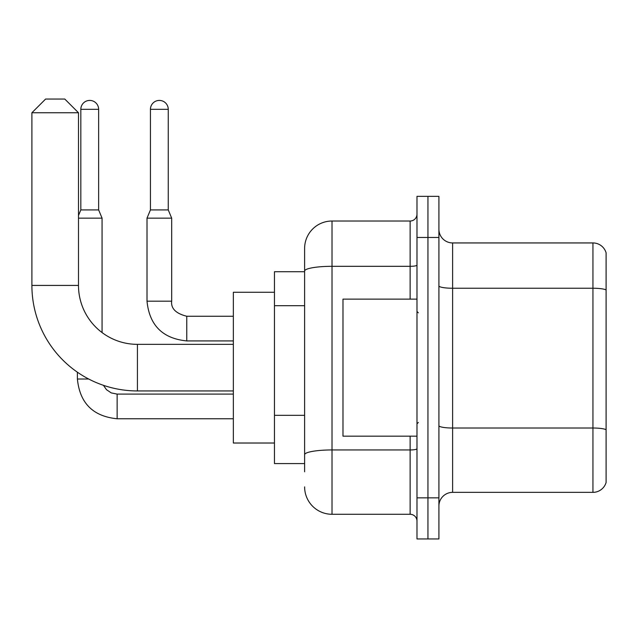 <?xml version="1.0" encoding="UTF-8"?>
<svg xmlns="http://www.w3.org/2000/svg" width="638" height="638" viewBox="0 0 638 638"><rect width="100%" height="100%" fill="white"/><g stroke="black" fill="none" stroke-linecap="round" stroke-linejoin="round"><path stroke-width="0.96" d="M304.613 471.801L304.613 271.07L304.613 271.724L274.46 271.724L274.46 463.579L304.613 463.579M416.981 497.839L416.981 538.95L427.946 538.95L427.946 497.839L427.946 538.95L438.912 538.95L438.912 497.839L427.946 497.839L427.946 237.464L427.946 497.839L416.981 497.839L416.981 237.464L427.946 237.464L427.946 196.352L427.946 237.464L438.912 237.464L438.912 497.839M438.912 237.464L438.912 196.352L416.981 196.352L416.981 237.464M410.13 299.126L410.13 266.317L332.015 266.317A27.41 4.761 180 0 0 304.613 271.07L304.613 248.421A27.41 27.41 0 0 1 332.015 221.019L332.015 514.284L410.13 514.284L410.13 436.169M332.015 221.019L410.13 221.019A6.851 6.851 0 0 0 416.981 214.161M304.613 459.464L304.613 454.711A27.41 4.761 180 0 1 332.015 449.95L410.13 449.95A6.851 1.188 0 0 0 416.981 448.761M304.613 248.421L304.613 263.502M416.981 521.134A6.851 6.851 0 0 0 410.13 514.284M332.015 514.284A27.41 27.41 0 0 1 304.613 486.874M438.912 506.062A13.701 13.701 0 0 1 452.613 492.353L592.941 492.353L592.941 242.942L452.613 242.942A13.701 13.701 0 0 1 438.912 229.241A13.701 13.701 0 0 0 452.613 242.942L452.613 492.353M606.1 252.808A13.701 13.701 0 0 0 592.941 242.942A13.701 13.701 0 0 1 606.1 252.808L606.1 482.488A13.701 13.701 0 0 1 592.941 492.353M606.1 290.146L606.1 429.733A13.701 2.377 180 0 0 592.941 428.018L452.613 428.018A13.701 2.377 -0 0 1 438.912 425.642M233.349 390.942L137.425 390.942A105.525 105.525 0 0 1 31.9 285.425L31.9 112.751L45.601 99.049L64.789 99.049L78.49 112.751L31.9 112.751M137.425 390.942L137.425 344.353A58.927 58.927 0 0 1 78.49 285.425L78.49 112.751M274.46 292.276L233.349 292.276L233.349 443.019L274.46 443.019M98.635 209.918L80.827 209.918L80.827 109.329A8.908 8.908 0 0 1 89.735 100.421A8.908 8.908 0 0 1 98.635 109.329L98.635 209.918L102.064 218.14L102.064 332.565M78.49 218.14L102.064 218.14M88.698 379.02L77.397 379.02L77.397 372.209M168.257 209.918L150.44 209.918L150.44 109.329A8.908 8.908 0 0 1 159.348 100.421A8.908 8.908 0 0 1 168.257 109.329L168.257 209.918L171.678 218.14L147.011 218.14L147.011 301.184L171.654 301.184C170.848 308.497 175.881 313.521 186.759 316.257L186.759 340.923C162.642 338.547 149.396 325.292 147.011 301.184C149.396 325.292 162.642 338.547 186.759 340.923C162.642 338.547 149.396 325.292 147.011 301.184C149.396 325.292 162.642 338.547 186.759 340.923C162.642 338.547 149.396 325.292 147.011 301.184C149.396 325.292 162.642 338.547 186.759 340.923C162.642 338.547 149.396 325.292 147.011 301.184C149.396 325.292 162.642 338.547 186.759 340.923L233.349 340.923M416.981 299.126L342.981 299.126L342.981 436.169L416.981 436.169M304.613 305.698L274.46 305.698M304.613 415.33L274.46 415.33M416.981 265.121A6.851 1.188 0 0 1 410.13 266.317L410.13 221.019M606.1 289.955A13.701 2.377 180 0 0 592.941 288.24L452.613 288.24A13.701 2.377 0 0 1 438.912 285.864M31.9 285.425L78.49 285.425M117.137 394.125L117.137 418.767C93.028 416.383 79.782 403.136 77.397 379.02C79.782 403.136 93.028 416.383 117.137 418.767C93.028 416.383 79.782 403.136 77.397 379.02C79.782 403.136 93.028 416.383 117.137 418.767C93.028 416.383 79.782 403.136 77.397 379.02C79.782 403.136 93.028 416.383 117.137 418.767C93.028 416.383 79.782 403.136 77.397 379.02C79.782 403.136 93.028 416.383 117.137 418.767C93.028 416.383 79.782 403.136 77.397 379.02M80.827 109.329L98.635 109.329M150.44 109.329L168.257 109.329M186.759 316.281L186.759 316.257C175.881 313.521 170.848 308.497 171.678 301.184C170.848 308.497 175.881 313.521 186.759 316.257C175.881 313.521 170.848 308.497 171.678 301.184C170.848 308.497 175.881 313.521 186.759 316.257C175.881 313.521 170.848 308.497 171.678 301.184C170.848 308.497 175.881 313.521 186.759 316.257C175.881 313.521 170.848 308.497 171.678 301.184L171.678 218.14M233.349 344.353L137.425 344.353M103.444 385.328L106.482 389.682L111.259 392.904L117.137 394.101L111.259 392.904L106.482 389.682L103.444 385.328L106.482 389.682L111.259 392.904L117.137 394.101L111.259 392.904L106.482 389.682L103.444 385.328L106.482 389.682L111.259 392.904L117.137 394.101L111.259 392.904L106.482 389.682L103.444 385.328L106.482 389.682L111.259 392.904L117.137 394.101L111.259 392.904L106.482 389.682L103.444 385.328L106.482 389.682L111.259 392.904L117.137 394.101L233.349 394.101M233.349 418.767L117.137 418.767M80.827 209.918L78.49 215.508M233.349 316.257L186.759 316.257M150.44 209.918L147.011 218.14M418.353 312.835L416.981 311.464M418.353 422.468L416.981 423.839"/></g></svg>
